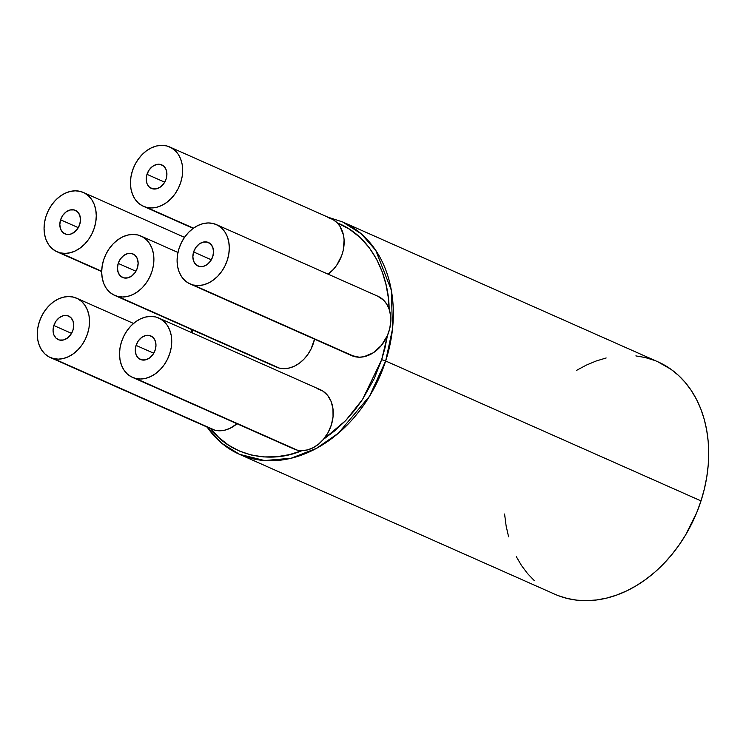 <?xml version="1.0" encoding="UTF-8"?>
<svg xmlns="http://www.w3.org/2000/svg" width="746" height="746" viewBox="0 0 746 746"><rect width="100%" height="100%" fill="white"/><g stroke="black" fill="none" stroke-linecap="round" stroke-linejoin="round"><path stroke-width="1.12" d="M132.471 377.364L293.971 449.008A32.451 24.674 -66.1 0 0 297.188 450.099L135.697 378.455A32.451 24.674 113.9 0 1 132.471 377.364A32.451 24.674 113.9 0 1 122.223 339.766A32.451 24.674 113.9 0 1 155.56 316.947A32.451 24.674 113.9 0 1 158.786 318.038A32.451 24.674 113.9 0 1 169.034 355.637A32.451 24.674 113.9 0 1 135.697 378.455L297.188 450.099A32.451 24.674 -66.1 0 0 301.99 450.649A32.451 24.674 -66.1 0 0 323.419 439.366L335.271 430.395L345.752 420.502L354.816 410.086L362.509 399.483L374.156 378.754L381.682 359.675L385.654 360.989A127.118 96.663 113.9 0 1 239.503 454.333L554.865 594.236A127.118 96.663 -66.1 0 0 701.007 500.892A127.118 96.663 -66.1 0 0 657.953 361.838L342.6 221.944A127.118 96.663 113.9 0 1 385.654 360.989L701.007 500.892L385.654 360.989L392.499 329.023L391.333 290.203L375.798 250.414L361.297 233.862L342.6 221.944L327.932 217.17M118.222 263.403L135.931 271.255L118.222 263.403L120.46 258.909L123.808 255.458L127.771 253.565L131.734 253.519L135.091 255.337L137.348 258.731L138.141 263.179L137.367 268.019A12.859 9.782 113.9 0 1 122.577 277.465A12.859 9.782 113.9 0 1 118.222 263.403A12.859 9.782 113.9 0 1 133.012 253.957A12.859 9.782 113.9 0 1 137.367 268.019L135.129 272.514L131.781 275.964L127.818 277.857L123.855 277.904L120.498 276.085L118.241 272.691L117.448 268.243L118.222 263.403M146.99 174.331L164.698 182.183L146.99 174.331L149.228 169.836L152.576 166.386L156.539 164.493L160.502 164.456L163.859 166.265L166.116 169.659L166.908 174.116L166.134 178.956A12.859 9.782 113.9 0 1 151.345 188.393A12.859 9.782 113.9 0 1 146.99 174.331A12.859 9.782 113.9 0 1 161.779 164.885A12.859 9.782 113.9 0 1 166.134 178.956L163.896 183.441L160.549 186.892L156.585 188.785L152.622 188.831L149.265 187.013L147.009 183.628L146.216 179.171L146.99 174.331M60.594 219.809L78.302 227.661L60.594 219.809L62.832 215.314L66.189 211.864L70.143 209.971L74.106 209.924L77.472 211.743L79.719 215.137L80.521 219.585L79.738 224.434A12.859 9.782 113.9 0 1 64.958 233.871A12.859 9.782 113.9 0 1 60.594 219.809A12.859 9.782 113.9 0 1 75.383 210.363A12.859 9.782 113.9 0 1 79.738 224.434L77.5 228.919L74.152 232.37L70.189 234.263L66.235 234.309L62.869 232.491L60.612 229.106L59.82 224.649L60.594 219.809M53.843 325.526L71.551 333.378L53.843 325.526L56.071 321.041L59.428 317.582L63.382 315.698L67.345 315.651L70.711 317.46L72.959 320.855L73.761 325.312L72.977 330.152A12.859 9.782 113.9 0 1 58.197 339.598A12.859 9.782 113.9 0 1 53.843 325.526A12.859 9.782 113.9 0 1 68.623 316.08A12.859 9.782 113.9 0 1 72.977 330.152L70.749 334.637L67.392 338.097L63.438 339.98L59.475 340.027L56.109 338.218L53.861 334.823L53.059 330.366L53.843 325.526M136.061 345.389L153.769 353.25L136.061 345.389L138.29 340.903L141.647 337.444L145.601 335.56L149.564 335.514L152.93 337.323L155.177 340.717L155.979 345.174L155.196 350.014A12.859 9.782 113.9 0 1 140.416 359.46A12.859 9.782 113.9 0 1 136.061 345.389A12.859 9.782 113.9 0 1 150.841 335.942A12.859 9.782 113.9 0 1 155.196 350.014L152.967 354.499L149.61 357.959L145.656 359.852L141.693 359.889L138.327 358.08L136.08 354.686L135.278 350.228L136.061 345.389M193.634 251.943L211.332 259.804L193.634 251.943L195.862 247.458L199.219 243.998L203.173 242.114L207.136 242.068L210.503 243.877L212.75 247.271L213.552 251.728L212.769 256.568A12.859 9.782 113.9 0 1 197.988 266.014A12.859 9.782 113.9 0 1 193.634 251.943A12.859 9.782 113.9 0 1 208.414 242.497A12.859 9.782 113.9 0 1 212.769 256.568L210.54 261.053L207.183 264.513L203.229 266.406L199.266 266.443L195.9 264.634L193.652 261.24L192.85 256.783L193.634 251.943M114.632 295.369A32.451 24.674 113.9 0 1 104.384 257.771A32.451 24.674 113.9 0 1 137.73 234.962A32.451 24.674 113.9 0 1 140.947 236.053A32.451 24.674 113.9 0 1 151.196 273.651A32.451 24.674 113.9 0 1 117.859 296.46A32.451 24.674 113.9 0 1 114.632 295.369L276.132 367.013A32.451 24.674 -66.1 0 0 279.358 368.104A32.451 24.674 -66.1 0 0 314.523 339.141L311.035 349.072L307.8 354.509L303.846 359.292L299.342 363.227L294.446 366.165L289.355 368.002L284.254 368.655L279.358 368.104L117.859 296.46L276.048 366.976M190.044 283.918L351.534 355.562A32.451 24.674 -66.1 0 0 354.76 356.653L193.27 285.009A32.451 24.674 113.9 0 1 190.044 283.918A32.451 24.674 113.9 0 1 179.795 246.32A32.451 24.674 113.9 0 1 213.132 223.502A32.451 24.674 113.9 0 1 216.359 224.593A32.451 24.674 113.9 0 1 226.607 262.191A32.451 24.674 113.9 0 1 193.27 285.009L354.76 356.653A32.451 24.674 -66.1 0 0 387.463 335.42A32.451 24.674 -66.1 0 0 389.132 309.208L388.19 296.861L385.915 284.226L382.129 271.6L376.646 259.338L369.363 247.877L360.29 237.685L349.51 229.209L337.257 222.868L339.962 226.308L343.44 234.943L344.111 239.904L343.225 250.386L341.696 255.608L336.67 265.296L333.322 269.474L328.091 274.164A32.451 24.674 -66.1 0 0 337.257 222.868A32.451 24.674 -66.1 0 0 331.215 218.625L169.724 146.981A32.451 24.674 113.9 0 1 179.972 184.579A32.451 24.674 113.9 0 1 146.626 207.397L193.456 228.164L146.626 207.397A32.451 24.674 113.9 0 1 143.409 206.297A32.451 24.674 113.9 0 1 133.161 168.699A32.451 24.674 113.9 0 1 166.498 145.89A32.451 24.674 113.9 0 1 169.724 146.981M60.239 252.866L101.689 271.264L60.239 252.866A32.451 24.674 113.9 0 1 57.013 251.775A32.451 24.674 113.9 0 1 46.765 214.177A32.451 24.674 113.9 0 1 80.102 191.368A32.451 24.674 113.9 0 1 83.328 192.459A32.451 24.674 113.9 0 1 93.576 230.057A32.451 24.674 113.9 0 1 60.239 252.866L65.135 253.416L70.236 252.763L75.327 250.926L80.223 247.989L84.727 244.054L88.681 239.28L91.917 233.843L94.313 227.95L95.786 221.842L96.281 215.743L95.768 209.887L94.266 204.497L91.842 199.788L88.588 195.937L84.624 193.093L80.102 191.368L75.197 190.817L70.105 191.47L65.014 193.307L60.118 196.245L55.605 200.18L51.66 204.964L48.425 210.4L46.019 216.284L44.546 222.392L44.061 228.5L44.573 234.356L46.066 239.736L48.49 244.446L51.754 248.297L55.717 251.141L60.239 252.866M50.252 357.502A32.451 24.674 113.9 0 1 40.004 319.903A32.451 24.674 113.9 0 1 73.341 297.085A32.451 24.674 113.9 0 1 76.568 298.176A32.451 24.674 113.9 0 1 86.816 335.775A32.451 24.674 113.9 0 1 53.479 358.593A32.451 24.674 113.9 0 1 50.252 357.502L211.752 429.146A32.451 24.674 -66.1 0 0 214.969 430.237A32.451 24.674 -66.1 0 0 237.004 423.737L230.066 428.297L224.966 430.125L219.874 430.787L214.969 430.237L53.479 358.593L214.969 430.237A32.451 24.674 113.9 0 1 210.54 428.549L218.858 437.557L228.546 445.157L239.438 451.05L251.281 455.023L263.795 456.934L276.635 456.776L289.476 454.622L301.99 450.649L307.65 449.875L313.283 447.656L318.626 444.094L323.419 439.366A32.451 24.674 -66.1 0 0 320.286 389.682L158.786 318.038M351.45 355.516L359.274 357.203L363.964 356.728L373.261 352.793L381.448 345.37L387.463 335.42L381.682 359.675L384.936 348.158L387.463 335.42L389.682 328.753L390.727 321.946L390.54 315.325L389.132 309.208A32.451 24.674 -66.1 0 0 377.849 296.237L216.359 224.593M377.746 296.19L383.435 300.032L386.745 304.163L389.132 309.208C389.058 277.409 372.832 236.687 337.257 222.868L332.977 219.52L327.988 217.534M192.841 330.058L192.254 332.884L192.841 330.058M210.54 428.549C230.272 455.265 269.11 464.655 301.99 450.649A32.451 24.674 113.9 0 1 297.188 450.099L293.877 448.961M317.059 388.591L322.925 391.118L327.736 395.539L331.159 401.562L332.968 408.771L333.052 416.688L331.392 424.791L328.109 432.521L323.419 439.366L345.752 420.502L362.509 399.483L381.682 359.675L385.654 360.989L369.531 396.229L338.386 433.193L316.416 448.374L291.164 458.221L264.625 460.552L239.503 454.333A127.118 96.663 113.9 0 1 207.146 427.104M213.132 223.502L208.227 222.951L203.136 223.614L198.044 225.441L193.149 228.388L188.645 232.323L184.691 237.097L181.455 242.534L179.049 248.418L177.576 254.535L177.091 260.634L177.604 266.49L179.105 271.88L181.53 276.589L184.784 280.431L188.747 283.284L193.27 285.009L198.166 285.559L203.266 284.897L208.358 283.07L213.253 280.123L217.757 276.188L221.711 271.413L224.947 265.977L227.344 260.093L228.817 253.976L229.311 247.877L228.798 242.021L227.297 236.631L224.872 231.931L221.618 228.08L217.655 225.236L213.132 223.502M155.56 316.947L150.664 316.397L145.563 317.059L140.472 318.887L135.576 321.834L131.072 325.769L127.118 330.543L123.883 335.98L121.477 341.864L120.003 347.981L119.519 354.08L120.031 359.936L121.533 365.326L123.957 370.035L127.212 373.877L131.175 376.73L135.697 378.455L140.593 379.005L145.694 378.343L150.785 376.516L155.681 373.569L160.185 369.634L164.139 364.859L167.374 359.423L169.78 353.539L171.254 347.422L171.739 341.323L171.226 335.467L169.724 330.077L167.3 325.377L164.045 321.526L160.082 318.682L155.56 316.947M73.341 297.085L68.446 296.535L63.345 297.197L58.253 299.025L53.358 301.971L48.854 305.907L44.9 310.681L41.664 316.118L39.268 322.002L37.785 328.119L37.3 334.217L37.813 340.073L39.314 345.463L41.739 350.172L44.993 354.014L48.956 356.858L53.479 358.593L58.384 359.143L63.475 358.481L68.567 356.653L73.462 353.707L77.966 349.771L81.92 344.997L85.156 339.561L87.562 333.676L89.035 327.559L89.52 321.461L89.007 315.605L87.506 310.215L85.081 305.506L81.827 301.664L77.864 298.82L73.341 297.085M166.498 145.89L161.593 145.339L156.501 145.992L151.41 147.829L146.514 150.767L142.001 154.702L138.057 159.485L134.821 164.922L132.415 170.806L130.942 176.923L130.457 183.022L130.97 188.878L132.462 194.258L134.886 198.968L138.15 202.819L142.113 205.663L146.626 207.397L151.531 207.938L156.623 207.285L161.723 205.448L166.61 202.511L171.123 198.576L175.068 193.801L178.313 188.365L180.709 182.472L182.183 176.364L182.677 170.265L182.155 164.409L180.663 159.019L178.238 154.31L174.984 150.459L171.011 147.615L166.498 145.89M137.73 234.962L132.825 234.412L127.734 235.065L122.633 236.902L117.747 239.839L113.233 243.774L109.289 248.549L106.044 253.994L103.647 259.878L102.174 265.986L101.68 272.094L102.202 277.95L103.694 283.331L106.118 288.04L109.373 291.891L113.345 294.735L117.859 296.46L122.764 297.011L127.855 296.358L132.947 294.521L137.842 291.583L142.355 287.648L146.3 282.865L149.536 277.428L151.942 271.544L153.415 265.436L153.9 259.328L153.387 253.472L151.895 248.092L149.47 243.382L146.216 239.531L142.244 236.687L137.73 234.962M191.862 332.716A127.118 96.663 113.9 0 1 192.468 329.9M576.471 370.408L586.207 365.167L596.129 361.008L606.153 357.977M635.862 355.898L645.318 357.558L654.41 360.374M657.851 361.801L671.111 369.382L678.562 375.471L685.322 382.558L691.318 390.559L696.503 399.399L700.82 409.004L704.224 419.271L706.686 430.106L708.187 441.399L708.7 453.046L708.234 464.935L706.779 476.946L704.364 488.975L701.007 500.892L696.736 512.586L685.639 534.882L678.916 545.261L671.493 554.987L663.446 563.976L654.848 572.135L645.784 579.39L636.338 585.666L626.612 590.907L616.681 595.066L606.657 598.087L596.632 599.961L586.701 600.661L576.956 600.176L567.492 598.516L558.409 595.7M534.257 580.602L527.497 573.515L521.491 565.515L516.316 556.665M508.595 536.803L506.133 525.967L504.576 514.022M177.968 252.474L141.041 236.09M184.514 237.349L83.412 192.496M133.534 323.447L76.651 298.223M101.689 271.6L57.013 251.775M193.167 228.379L143.409 206.297M191.834 329.62L191.237 332.436M206.838 426.964L221.525 443.096L239.503 454.333"/></g></svg>

